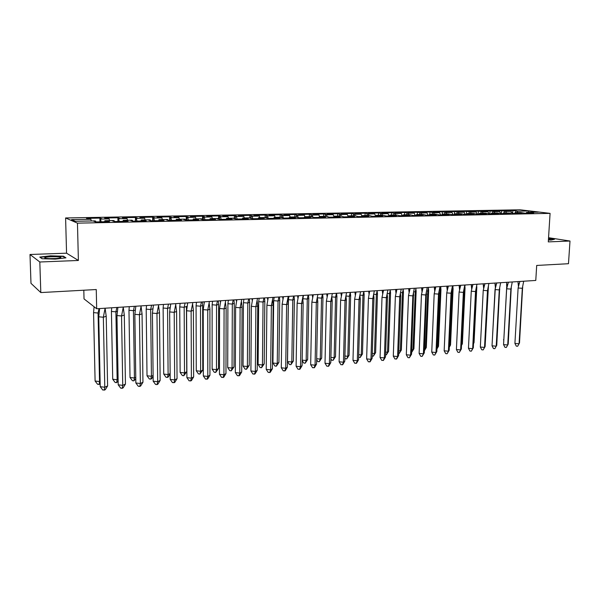 <?xml version="1.0" encoding="UTF-8"?>
<svg xmlns="http://www.w3.org/2000/svg" width="600" height="600" viewBox="0 0 600 600"><rect width="100%" height="100%" fill="white"/><g stroke="black" fill="none" stroke-linecap="round" stroke-linejoin="round"><path stroke-width="0.9" d="M78.39 260.468L66.562 253.185L30 254.49L39.818 261.998L78.39 260.468L77.46 223.155L550.08 213.368L548.287 241.89L570 241.028L548.55 237.697M570 241.028L568.477 263.707L536.692 265.447L535.778 280.44L96.675 308.752L84.023 298.897L83.812 290.22M39.818 261.998L40.807 292.567L30.983 283.343L30 254.49M66.562 253.185L65.602 217.958L520.035 209.79L550.08 213.368M77.46 223.155L65.602 217.958M510.428 213.083L503.49 212.835L502.868 213.675M101.16 221.82L100.523 219.067L99.907 218.835L101.887 218.798L100.02 218.1L86.52 218.347L90.892 219.248L71.573 219.615L75.427 221.288L95.07 220.897L93.645 221.183L95.535 221.933L109.53 221.647L104.865 220.702L113.625 220.53L112.282 220.815L114.308 221.55L128.04 221.272L123.233 220.343L131.828 220.17L132.54 220.41L130.567 220.447L132.727 221.183L146.197 220.905L141.262 219.983L149.692 219.817L150.45 220.05L148.515 220.095L150.803 220.815L164.017 220.545L158.955 219.638L167.235 219.472L168.03 219.705L166.125 219.743L168.54 220.455L181.515 220.192L176.325 219.292L184.455 219.127L185.288 219.36L183.42 219.397L185.947 220.103L198.69 219.84L193.38 218.955L201.368 218.798L202.23 219.022L200.4 219.06L203.04 219.75L215.55 219.502L210.135 218.625L217.972 218.468L218.88 218.692L217.08 218.73L219.825 219.413L232.11 219.165L226.583 218.303L234.285 218.145L235.222 218.37L233.46 218.4L236.31 219.075L248.377 218.835L242.745 217.98L250.312 217.83L251.288 218.048L249.548 218.085L252.502 218.752L264.353 218.513L258.63 217.665L266.062 217.522L267.067 217.733L265.358 217.77L268.41 218.43L280.058 218.19L274.23 217.358L281.543 217.215L282.577 217.425L280.897 217.462L284.04 218.108L295.485 217.875L289.567 217.058L296.752 216.915L297.817 217.125L296.168 217.155L299.392 217.8L310.642 217.567L304.65 216.757L311.707 216.615L312.803 216.825L311.175 216.855L314.49 217.493L325.553 217.267L319.47 216.465L326.415 216.33L329.332 217.192L340.2 216.975L334.043 216.18L340.875 216.045L343.92 216.9L354.608 216.683L348.375 215.895L355.095 215.76L358.267 216.608L368.775 216.39L362.475 215.618L369.075 215.483L372.375 216.322L382.71 216.112L376.335 215.34L382.837 215.212L386.25 216.038L396.42 215.835L389.978 215.07L396.375 214.95L399.9 215.76L409.905 215.558L403.403 214.808L409.695 214.68L413.325 215.49L423.173 215.288L416.61 214.545L422.805 214.425L426.54 215.22L436.23 215.025L429.607 214.29L435.705 214.17L439.545 214.958L449.085 214.763L442.403 214.035L448.403 213.923L452.347 214.695L461.73 214.507L455.002 213.788L460.912 213.675L464.94 214.44L474.18 214.252L467.408 213.548L473.22 213.428L477.345 214.192L486.442 214.005L479.618 213.3L485.347 213.188L489.555 213.945L498.51 213.765L491.64 213.067L497.28 212.955L501.577 213.697L510.397 213.517L503.49 212.835M100.523 219.067L109.14 218.903L109.545 220.612M119.257 221.452L118.597 218.73L117.938 218.498L119.88 218.46L117.885 217.77L104.632 218.017L109.14 218.903M118.597 218.73L127.05 218.565L127.477 220.26M137.032 221.093L136.335 218.392L135.637 218.167L137.542 218.13L135.428 217.447L122.415 217.688L127.05 218.565M136.335 218.392L144.645 218.235L145.08 219.907M154.477 220.74L153.757 218.062L153.015 217.837L154.89 217.808L152.655 217.132L139.875 217.373L144.645 218.235M153.757 218.062L161.91 217.913L162.368 219.57M171.615 220.388L170.865 217.74L170.085 217.522L171.93 217.485L169.583 216.825L157.028 217.058L161.91 217.913M170.865 217.74L178.875 217.59L179.347 219.233M188.445 220.05L187.672 217.425L186.855 217.208L188.663 217.17L186.21 216.517L173.873 216.743L178.875 217.59M187.672 217.425L195.54 217.275L196.028 218.903M204.975 219.712L204.18 217.11L203.325 216.9L205.103 216.862L202.545 216.218L190.425 216.442L195.54 217.275M204.18 217.11L211.905 216.968L212.407 218.58M221.22 219.382L220.395 216.81L219.51 216.593L221.257 216.562L218.595 215.925L206.685 216.142L211.905 216.968M220.395 216.81L227.993 216.66L228.51 218.265M237.18 219.06L236.333 216.502L235.417 216.292L237.135 216.263L234.375 215.632L222.667 215.85L227.993 216.66M236.333 216.502L243.795 216.368L244.327 217.95M252.862 218.745L252 216.21L251.048 216L252.735 215.97L249.892 215.347L238.38 215.558L243.795 216.368M252 216.21L259.335 216.075L259.882 217.642M268.275 218.4L267.397 215.917L266.415 215.715L268.08 215.685L265.14 215.07L253.822 215.272L259.335 216.075M267.397 215.917L274.612 215.782L275.168 217.343M283.388 217.98L282.532 215.632L281.528 215.43L283.155 215.4L280.132 214.792L269.01 214.995L274.612 215.782M282.532 215.632L289.627 215.498L290.197 217.042M298.252 217.575L297.42 215.355L296.385 215.153L297.99 215.123L294.885 214.522L283.942 214.725L289.627 215.498M297.42 215.355L304.395 215.22L304.972 216.75M312.728 216.81L312.06 215.077L310.995 214.875L312.57 214.853L309.39 214.252L298.627 214.455L304.395 215.22M312.06 215.077L318.915 214.95L319.507 216.465M327.112 216.458L326.452 214.808L325.365 214.612L326.918 214.583L323.655 213.99L313.065 214.185L318.915 214.95M326.452 214.808L333.202 214.68L333.907 216.435M341.257 216.112L340.612 214.538L339.502 214.343L341.032 214.312L337.695 213.735L327.278 213.923L333.202 214.68M340.612 214.538L347.25 214.41L348.082 216.428M355.178 215.775L354.548 214.275L353.407 214.08L354.915 214.058L351.51 213.48L341.257 213.667L347.25 214.41M354.548 214.275L361.08 214.155L362.032 216.405M368.888 215.49L368.257 214.02L367.095 213.825L368.572 213.803L365.1 213.233L355.013 213.42L361.08 214.155M368.257 214.02L374.678 213.892L375.705 216.255M382.388 215.22L381.743 213.765L380.565 213.577L382.02 213.548L378.48 212.985L368.55 213.165L374.678 213.892M381.743 213.765L388.065 213.645L389.107 215.978M395.67 214.958L395.018 213.51L393.817 213.322L395.25 213.3L391.65 212.745L381.877 212.925L388.065 213.645M395.018 213.51L401.243 213.397L402.3 215.715M408.75 214.702L408.09 213.263L406.868 213.083L408.278 213.053L404.61 212.505L394.995 212.685L401.243 213.397M408.09 213.263L414.217 213.15L415.283 215.452M421.62 214.447L420.952 213.022L419.715 212.843L421.103 212.812L417.375 212.272L407.903 212.445L414.217 213.15M420.952 213.022L426.99 212.91L428.07 215.19M434.295 214.2L433.62 212.782L432.36 212.603L433.725 212.58L429.945 212.04L420.623 212.212L426.99 212.91M433.62 212.782L439.56 212.67L440.655 214.935M446.775 213.952L446.092 212.55L444.817 212.37L446.16 212.347L442.327 211.815L433.14 211.98L439.56 212.67M446.092 212.55L451.942 212.438L453.045 214.68M459.067 213.705L458.377 212.317L457.08 212.138L458.408 212.115L454.522 211.59L445.47 211.755L451.942 212.438M458.377 212.317L464.138 212.205L465.255 214.433M471.173 213.472L470.467 212.085L469.162 211.913L470.467 211.89L466.53 211.365L457.612 211.53L464.138 212.205M470.467 212.085L476.145 211.98L477.27 214.178M483.09 213.233L482.385 211.86L481.058 211.688L482.347 211.665L478.365 211.147L469.582 211.312L476.145 211.98M482.385 211.86L487.98 211.755L489.075 213.877M494.835 213L494.123 211.642L492.78 211.47L494.048 211.447L490.02 210.938L481.365 211.095L487.98 211.755M494.123 211.642L499.635 211.538L500.715 213.585M506.408 212.775L505.688 211.425L504.33 211.252L505.582 211.23L501.51 210.728L492.982 210.885L499.635 211.538M505.688 211.425L511.118 211.32L512.183 213.3M517.808 212.55L517.088 211.208L515.715 211.042L516.945 211.02L512.827 210.517L504.428 210.675L511.118 211.32M517.088 211.208L528.675 210.99L538.335 212.145L526.65 212.377L526.013 213.202M510.442 212.895L513.42 213.458L522.112 213.285L515.153 212.603L520.627 212.49L525.082 213.225L533.64 213.053L526.65 212.377M104.865 220.702L104.625 221.752M123.233 220.343L122.97 221.377M141.262 219.983L140.97 221.01M158.955 219.638L158.648 220.65M176.325 219.292L175.995 220.305M193.38 218.955L193.035 219.952M210.135 218.625L209.767 219.615M226.583 218.303L226.2 219.285M242.745 217.98L242.347 218.955M258.63 217.665L258.21 218.632M274.23 217.358L273.803 218.317M289.567 217.058L289.125 218.01M304.65 216.757L304.185 217.702M319.47 216.465L318.998 217.403M334.043 216.18L333.555 217.11M348.375 215.895L347.873 216.817M362.475 215.618L361.957 216.532M376.335 215.34L375.81 216.248M389.978 215.07L389.445 215.97M403.403 214.808L402.855 215.7M416.61 214.545L416.048 215.43M429.607 214.29L429.037 215.167M442.403 214.035L441.825 214.913M455.002 213.788L454.41 214.657M467.408 213.548L466.808 214.403M479.618 213.3L479.01 214.155M491.64 213.067L491.025 213.915M515.153 212.603L514.523 213.435M528.435 212.34L528.675 210.99M96.675 308.752L96.262 289.538L40.807 292.567M90.892 219.248L91.275 220.972M512.67 213.368L512.827 210.517M515.625 212.595L515.715 211.042M528.03 213.165L528.067 212.55M529.275 213.135L529.312 212.52M501.345 213.667L501.51 210.728M489.862 213.938L490.02 210.938M478.215 214.17L478.365 211.147M466.388 214.41L466.53 211.365M454.38 214.657L454.522 211.59M442.222 214.32L442.327 211.815M429.855 214.282L429.945 212.04M417.293 214.53L417.375 212.272M404.528 214.785L404.61 212.505M391.567 215.04L391.65 212.745M378.405 215.303L378.48 212.985M365.032 215.565L365.1 213.233M351.442 215.835L351.51 213.48M337.635 216.105L337.695 213.735M323.603 216.382L323.655 213.99M309.345 216.667L309.39 214.252M294.847 216.952L294.885 214.522M280.103 217.245L280.132 214.792M265.118 217.538L265.14 215.07M249.87 217.837L249.892 215.347M234.368 218.167L234.375 215.632M218.595 218.625L218.595 215.925M202.553 219.623L202.545 216.218M186.225 220.095L186.21 216.517M169.613 220.433L169.583 216.825M152.7 220.778L152.655 217.132M135.48 221.123L135.428 217.447M117.953 221.483L117.885 217.77M100.035 218.835L100.02 218.1M504.248 212.82L504.33 211.252M516.525 213.397L516.562 212.775M517.785 213.368L517.822 212.752M95.707 221.933L95.692 221.145M99.968 221.843L99.907 218.835M105.532 221.73L105.51 220.95M107.55 221.692L107.535 220.905M114.308 221.55L114.292 220.77M117.99 221.475L117.938 218.498M123.938 221.355L123.922 220.583M125.925 221.317L125.91 220.538M132.547 221.123L132.54 220.41M135.675 221.123L135.637 218.167M142.005 220.987L141.998 220.222M143.955 220.95L143.94 220.185M150.458 220.702L150.45 220.05M153.045 220.77L153.015 217.837M159.735 220.635L159.727 219.87M161.648 220.59L161.64 219.833M168.03 220.305L168.03 219.705M170.108 220.417L170.085 217.522M177.142 220.275L177.135 219.525M179.025 220.237L179.017 219.487M185.288 219.915L185.288 219.36M186.863 220.08L186.855 217.208M194.235 219.93L194.235 219.18M196.08 219.892L196.08 219.15M202.237 219.54L202.23 219.022M203.333 219.75L203.325 216.9M211.02 219.593L211.02 218.85M212.827 219.555L212.827 218.812M218.88 219.18L218.88 218.692M219.51 219.33L219.51 216.593M227.505 219.255L227.505 218.52M229.282 219.218L229.282 218.483M235.222 218.82L235.222 218.37M235.403 218.865L235.417 216.292M243.697 218.933L243.705 218.197M245.445 218.895L245.452 218.167M251.28 218.475L251.288 218.048M251.032 217.995L251.048 216M259.605 218.603L259.612 217.882M261.322 218.572L261.33 217.853M267.06 218.138L267.067 217.733M266.4 217.59L266.415 215.715M275.243 218.288L275.25 217.575M276.93 218.257L276.938 217.538M282.57 217.808L282.577 217.425M281.505 217.215L281.528 215.43M290.61 217.98L290.618 217.267M292.267 217.942L292.275 217.237M296.355 216.923L296.385 215.153M305.707 217.673L305.722 216.968M307.343 217.635L307.358 216.938M310.965 216.63L310.995 214.875M320.558 217.373L320.572 216.675M322.163 217.335L322.178 216.638M325.327 216.353L325.365 214.612M335.16 217.072L335.175 216.382M336.735 217.042L336.75 216.353M339.465 216.067L339.502 214.343M349.515 216.78L349.53 216.097M351.06 216.75L351.082 216.067M353.362 215.798L353.407 214.08M363.63 216.495L363.653 215.812M365.153 216.465L365.175 215.782M367.05 215.528L367.095 213.825M377.52 216.218L377.543 215.542M379.02 216.188L379.043 215.513M380.513 215.257L380.565 213.577M391.185 215.94L391.207 215.265M392.655 215.91L392.678 215.235M393.765 214.995L393.817 213.322M404.625 215.663L404.647 215.002M406.072 215.632L406.103 214.972M406.808 214.74L406.868 213.083M417.855 215.4L417.877 214.74M419.28 215.37L419.303 214.71M419.647 214.485L419.715 212.843M430.868 215.13L430.897 214.478M432.278 215.108L432.3 214.447M432.293 214.237L432.36 212.603M443.685 214.875L443.707 214.222M445.065 214.845L445.095 214.2M444.743 213.99L444.817 212.37M456.3 214.62L456.322 213.975M457.658 214.59L457.688 213.945M457.005 213.75L457.08 212.138M468.713 214.365L468.743 213.728M470.055 214.335L470.085 213.697M469.08 213.51L469.162 211.913M480.945 214.118L480.975 213.48M482.265 214.087L482.295 213.458M480.982 213.278L481.058 211.688M492.982 213.87L493.02 213.248M494.287 213.847L494.317 213.218M492.697 213.045L492.78 211.47M504.84 213.63L504.877 213.007M506.123 213.608L506.16 212.985M548.408 240L551.107 240.075L554.475 239.28L548.513 238.35M65.948 257.827L63.398 256.2L50.475 255.825L39.765 257.077L42.03 258.735L55.282 259.118L65.948 257.827M63.412 256.68L63.398 256.2M522.653 286.897L519.502 342.952L517.658 346.245L516.278 346.118L514.912 343.425L518.115 288.007L519.045 284.377L518.1 283.118L518.452 286.62M518.018 281.58L518.1 283.118M522.743 287.692L522.315 288.3L519.067 343.793L514.912 343.425M519.908 281.46L519.045 284.377M523.695 281.212L522.315 288.3L518.115 288.007M506.79 285.248L503.827 339.72M503.505 339.69L503.798 340.26M506.535 285.225L506.857 283.868M548.423 239.798L550.342 239.452L548.475 238.95M548.498 238.567L553.905 239.415M60.495 257.91L60.885 257.43C60.18 256.447 47.737 256.47 45.225 257.468C44.303 257.812 44.625 258.112 46.185 258.382C51.75 258.907 56.52 258.75 60.495 257.91M56.64 258.517L49.117 258.645M42.105 258.743L40.178 257.325L50.55 256.11L63.082 256.47L65.31 257.903M511.252 287.528L508.207 344.13L506.332 347.445L504.945 347.325L503.558 344.61L506.662 288.795L507.638 284.94L506.662 283.657L507.022 287.25M506.588 282.322L506.662 283.657M511.357 288.472L510.877 289.095L507.72 344.985L508.207 344.13M503.558 344.61L507.72 344.985L506.332 347.445M508.44 282.202L507.638 284.94M512.265 281.955L510.877 289.095L506.662 288.795M499.68 288.157L496.755 345.322L494.842 348.668L493.447 348.54L492.03 345.817L495.037 289.597L496.058 285.502L495.053 284.205L495.428 287.888M494.985 283.065L495.053 284.205M499.8 289.267L499.268 289.89L496.215 346.192L496.755 345.322M492.03 345.817L496.215 346.192L494.842 348.668M496.793 282.952L496.058 285.502M500.662 282.697L499.268 289.89L495.037 289.597M487.928 288.803L485.123 346.538L483.18 349.913L481.785 349.785L480.33 347.04L483.232 290.407L484.298 286.072L483.27 284.752L483.66 288.532M483.21 283.83L483.27 284.752M488.07 290.07L487.478 290.707L484.53 347.415L485.123 346.538M480.33 347.04L484.53 347.415L483.18 349.913M484.972 283.71L484.298 286.072M488.888 283.462L487.478 290.707L483.232 290.407M476.002 289.447L473.325 347.767L471.338 351.173L469.935 351.038L468.457 348.278L471.255 291.225L472.365 286.65L471.3 285.308L471.705 289.185M471.255 284.595L471.3 285.308M476.16 290.888L475.515 291.532L472.673 348.66L473.325 347.767M468.457 348.278L472.673 348.66L471.338 351.173M472.972 284.49L472.365 286.65M476.933 284.235L475.515 291.532L471.255 291.225M463.89 290.1L461.34 349.02L459.322 352.447L457.912 352.32L456.405 349.538L459.09 292.065L460.245 287.235L459.158 285.87L459.577 289.845M459.12 285.382L459.158 285.87M464.07 291.72L463.365 292.373L460.627 349.92L461.34 349.02M456.405 349.538L460.627 349.92L459.322 352.447M460.793 285.27L460.245 287.235M464.798 285.015L463.365 292.373L459.09 292.065M495.495 284.707L492.293 340.83M487.658 290.513L487.695 289.815M485.377 341.752L488.415 286.433M483.705 286.74L483.967 285.577M472.26 286.485L472.013 287.978M476.025 291.03L476.138 288.825M473.543 343.335L474.037 342.675L476.812 287.197L476.377 287.625M476.985 284.228L476.812 285.097M473.535 343.567L474.037 342.675M476.678 285.938L476.812 287.197M461.55 344.7L464.205 288.585M461.52 345.353L462.368 343.86L461.535 344.993M462.368 343.86L465.045 287.978L464.355 288.6L465.158 284.993M464.873 286.403L465.045 287.978M449.377 345.885L449.783 345.923L452.347 289.403L451.882 289.365M449.325 347.16L450.525 345.053L449.34 346.8M450.525 345.053L453.09 288.772L452.347 289.403L453.158 285.765M452.903 287.025L453.09 288.772M451.597 290.76L449.183 350.288L447.12 353.745L445.71 353.61L444.165 350.812L446.737 292.913L447.938 287.82L446.812 286.433L447.255 290.513M451.8 292.56L451.028 293.22L448.41 351.202L449.183 350.288M444.165 350.812L448.41 351.202L447.12 353.745M448.418 286.072L447.938 287.82M452.467 285.81L451.028 293.22L446.737 292.913M437.025 347.093L437.7 347.153L440.16 290.212L439.365 290.153M436.942 348.998L438.51 346.267L436.957 348.66M438.51 346.267L440.963 289.575L440.16 290.212L440.978 286.553M440.752 287.647L440.963 289.575M439.11 291.428L436.83 351.577L434.73 355.065L433.312 354.93L431.745 352.11L434.19 293.775L435.435 288.413L434.287 287.01L434.737 291.18M439.335 293.423L438.502 294.09L435.998 352.507L436.83 351.577M431.745 352.11L435.998 352.507L434.73 355.065M435.855 286.882L435.435 288.413M439.95 286.62L438.502 294.09L434.19 293.775M424.478 348.308L425.445 348.397L427.785 291.038L426.66 290.955M424.38 350.76L426.308 347.505L424.388 350.587M426.308 347.505L428.647 290.392L427.785 291.038L428.603 287.347M428.415 288.278L428.647 290.392M426.428 292.103L424.298 352.882L422.153 356.4L420.728 356.265L419.123 353.423L421.455 294.645L422.737 289.013L421.755 287.79M421.575 287.805L422.033 291.862M426.675 294.285L425.775 294.968L423.397 353.827L424.298 352.882M419.123 353.423L423.397 353.827L422.153 356.4M423.09 287.707L422.737 289.013M427.237 287.438L425.775 294.968L421.455 294.645M411.743 349.545L412.995 349.665L415.215 291.877L413.745 291.772M411.803 352.2L413.925 348.757L411.638 352.185M413.925 348.757L416.145 291.225L415.215 291.877L416.04 288.157M415.89 288.915L416.145 291.225M413.543 292.778L411.562 354.218L409.373 357.757L407.947 357.623L406.312 354.765L408.51 295.538L409.838 289.62L409.05 288.608M408.66 288.638L409.118 292.545M413.812 295.17L412.845 295.86L410.595 355.17L411.562 354.218M406.312 354.765L410.595 355.17L409.373 357.757M410.123 288.54L409.838 289.62M414.322 288.27L412.845 295.86L408.51 295.538M398.798 350.805L400.357 350.947L402.457 292.725L400.627 292.59M399.188 353.505L401.355 350.032L399.188 353.505L398.7 353.452M401.355 350.032L403.455 292.065L402.457 292.725L403.29 288.983M403.178 289.553L403.455 292.065M400.455 293.468L400.755 296.07L398.625 355.56L396.743 358.815L394.965 359.002L393.293 356.123L395.362 296.438L396.735 290.235L396.135 289.44M395.55 289.478L396 293.243M400.755 296.07L399.713 296.767L397.59 356.535L398.625 355.56M393.293 356.123L397.59 356.535L396.397 359.138M396.952 289.388L396.735 290.235M401.205 289.118L399.713 296.767L395.362 296.438M385.65 352.08L387.525 352.252L389.498 293.595L387.3 293.43M386.377 354.825L388.59 351.322L387.525 352.252L386.377 354.825L385.56 354.743M388.59 351.322L390.562 292.92L389.498 293.595L390.33 289.815M390.255 290.205L390.562 292.92M387.158 294.165L387.48 296.978L385.493 356.933L383.587 360.21L381.78 360.405L380.07 357.502L382.005 297.353L383.415 290.858L382.995 290.288M382.222 290.34L382.673 293.94M387.48 296.978L386.37 297.69L384.382 357.915L385.493 356.933M380.07 357.502L384.382 357.915L383.212 360.54M383.572 290.25L383.415 290.858M387.87 289.972L386.37 297.69L382.005 297.353M372.293 353.37L374.49 353.58L376.335 294.472L373.755 294.278M373.373 356.168L375.623 352.635L374.49 353.58L373.373 356.168L372.21 356.055M375.623 352.635L377.468 293.79L376.335 294.472L377.175 290.663M377.138 290.858L377.468 293.79M373.642 294.862L373.995 297.907L372.142 358.327L370.215 361.627L368.385 361.822L366.638 358.905L368.43 298.29L369.638 291.15M368.685 291.21L369.127 294.653M373.995 297.907L372.81 298.62L370.965 359.325L372.142 358.327M366.638 358.905L370.965 359.325L369.817 361.965M374.325 290.85L372.81 298.62L368.43 298.29M358.725 354.683L361.252 354.923L362.962 295.365L359.993 295.14M360.165 357.525L362.46 353.97L361.252 354.923L360.165 357.525L358.65 357.218M362.46 353.97L364.163 294.675L362.962 295.365L363.803 291.525M363.81 291.525L364.163 294.675M359.91 295.575L360.293 298.845L358.582 359.745L356.632 363.075L354.765 363.27L352.987 360.33L354.638 299.235L356.055 292.028M354.923 292.103L355.358 295.373M360.293 298.845L359.032 299.572L357.33 360.757L358.582 359.745M352.987 360.33L357.33 360.757L356.212 363.413M360.555 291.735L359.032 299.572L354.638 299.235M344.933 356.01L347.812 356.295L349.373 296.272L346.005 296.01M346.74 358.913L349.08 355.32L347.812 356.295L346.74 358.913L345.33 358.77L344.88 358.035M349.08 355.32L350.655 295.575L349.373 296.272L350.22 292.403M350.295 292.395L350.655 295.575M345.952 296.295L346.365 299.805L344.798 361.178L342.825 364.538L340.935 364.74L339.112 361.778L340.612 300.195L342.097 292.928M340.935 293.002L341.362 296.1M346.365 299.805L345.022 300.54L343.47 362.212L344.798 361.178M339.112 361.778L343.47 362.212L342.382 364.882M346.56 292.642L345.022 300.54L340.612 300.195M331.192 299.752L331.155 301.327M330.915 357.36L334.147 357.683L335.565 297.188L331.785 296.903M333.112 360.315L335.498 356.692L334.147 357.683L333.112 360.315L331.695 360.18L330.877 358.86M335.498 356.692L336.923 296.483L335.565 297.188L336.42 293.295M336.562 293.288L336.923 296.483M331.763 297.015L332.205 300.772L330.795 362.64L328.8 366.03L326.873 366.233L325.013 363.248L326.362 301.178L327.817 293.85M326.715 293.918L327.127 296.835M332.205 300.772L330.788 301.522L329.385 363.69L330.795 362.64M325.013 363.248L329.385 363.69L328.327 366.382M332.332 293.558L330.788 301.522L326.362 301.178M316.665 358.733L320.265 359.093L321.532 298.125L317.34 297.803M319.26 361.748L321.69 358.095L320.265 359.093L319.26 361.748L317.835 361.605L316.642 359.7M321.69 358.095L322.972 297.405L321.532 298.125L322.395 294.195M322.605 294.188L322.972 297.405M317.332 297.75L317.812 301.763L316.56 364.125L314.543 367.545L312.585 367.748L310.68 364.74L311.865 302.168L313.29 294.788M312.263 294.847L312.66 297.577M317.812 301.763L316.305 302.528L315.067 365.19L316.56 364.125M310.68 364.74L315.067 365.19L314.04 367.897M317.873 294.487L316.305 302.528L311.865 302.168M302.183 360.127L306.165 360.525L307.275 299.077L302.94 298.74L302.91 300.353M305.183 363.202L307.665 359.513L306.165 360.525L305.183 363.202L303.757 363.053L302.175 360.555M307.665 359.513L308.79 298.35L307.275 299.077L308.138 295.118M302.94 298.74L303.472 295.418M308.423 295.095L308.79 298.35M302.663 298.493L303.173 302.767L302.085 365.64L300.045 369.082L298.05 369.293L296.108 366.263L297.127 303.18L298.522 295.74M297.57 295.8L297.952 298.327M303.173 302.767L301.582 303.54L300.51 366.712L302.085 365.64M296.108 366.263L300.51 366.712L299.513 369.442M303.157 295.44L301.582 303.54L297.127 303.18M288.428 299.7L287.528 361.553L291.825 361.987L292.778 300.045L288.428 299.7L288.945 296.355M290.88 364.673L293.415 360.952L291.825 361.987L290.88 364.673L289.447 364.53L287.528 361.553M293.415 360.952L294.375 299.303L292.778 300.045L293.647 296.048M294.015 296.025L294.375 299.303M287.737 299.243L288.285 303.788L287.37 367.178L285.3 370.65L283.282 370.86L281.295 367.808L282.142 304.215L283.5 296.707M282.623 296.76L282.983 299.093M288.285 303.788L286.612 304.575L285.705 368.265L287.37 367.178M281.295 367.808L285.705 368.265L284.745 371.017M288.202 296.4L286.612 304.575L282.142 304.215M273.675 300.683L272.947 363.022L277.252 363.465L278.04 301.028L273.675 300.683L274.178 297.308M276.337 366.173L278.925 362.423L277.252 363.465L276.337 366.173L274.905 366.022L272.947 363.022M278.925 362.423L279.728 300.278L278.04 301.028L278.918 297M279.36 296.97L279.728 300.278M272.558 300.007L273.15 304.83L272.407 368.737L270.315 372.24L268.26 372.457L266.228 369.382L266.903 305.257L268.222 297.69M267.42 297.743L267.757 299.865M273.15 304.83L271.38 305.625L270.653 369.847L272.407 368.737M266.228 369.382L270.653 369.847L269.73 372.615M272.985 297.382L271.38 305.625L266.903 305.257M258.675 301.673L258.12 364.522L262.44 364.972L263.048 302.025L258.675 301.673L259.163 298.275M261.555 367.702L264.195 363.907L262.44 364.972L261.555 367.702L260.115 367.545L258.12 364.522M264.195 363.907L264.825 301.267L263.048 302.025L263.94 297.968M264.457 297.93L264.825 301.267M257.123 300.772L257.752 305.888L257.19 370.327L255.067 373.86L252.975 374.077L250.905 370.98L251.392 306.322L252.683 298.695M251.955 298.74L252.27 300.645M257.752 305.888L255.885 306.697L255.345 371.452L257.19 370.327M250.905 370.98L255.345 371.452L254.452 374.235M257.505 298.38L255.885 306.697L251.392 306.322M243.428 302.685L243.045 366.053L247.373 366.51L247.808 303.045L243.428 302.685L243.892 299.257M246.525 369.248L249.225 365.43L247.373 366.51L246.525 369.248L245.085 369.097L243.045 366.053M249.225 365.43L249.675 302.272L247.808 303.045L248.7 298.95M249.308 298.913L249.675 302.272M241.41 301.553L242.085 306.96L241.71 371.94L239.565 375.502L237.435 375.728L235.32 372.608L235.612 307.403L236.865 299.715M236.22 299.752L236.513 301.44M242.085 306.96L240.12 307.785L239.767 373.087L241.71 371.94M235.32 372.608L239.767 373.087L238.913 375.892M241.755 299.4L240.12 307.785L235.612 307.403M227.91 303.712L227.715 367.605L232.058 368.062L232.312 304.08L227.91 303.712L228.36 300.263M231.248 370.822L234 366.968L232.058 368.062L231.248 370.822L229.8 370.673L227.715 367.605M234 366.968L234.27 303.293L232.312 304.08L233.205 299.947M233.903 299.903L234.27 303.293M225.42 302.34L226.14 308.055L225.96 373.582L223.792 377.183L221.625 377.407L219.458 374.265L219.555 308.505L220.77 300.75M220.215 300.788L220.47 302.243M226.14 308.055L224.077 308.888L223.92 374.745L225.96 373.582M219.458 374.265L223.92 374.745L223.11 377.572M225.728 300.435L224.077 308.888L219.555 308.505M212.13 304.763L212.123 369.18L216.48 369.645L216.54 305.13L212.13 304.763L212.558 301.282M215.708 372.428L218.513 368.535L216.48 369.645L215.708 372.428L214.26 372.27L212.123 369.18M218.513 368.535L218.603 304.335L216.54 305.13L217.447 300.968M218.228 300.915L218.603 304.335M209.153 303.135L209.917 309.173L209.94 375.255L207.743 378.885L205.538 379.118L203.325 375.945L203.22 309.63L204.39 301.808M203.925 301.837L204.142 303.053M209.917 309.173L207.75 310.02L207.795 376.44L209.94 375.255M203.325 375.945L207.795 376.44L207.022 379.282M209.415 301.485L207.75 310.02L203.22 309.63M196.072 305.827L196.267 370.785L200.632 371.257L200.498 306.202L196.072 305.827L196.485 302.317M199.897 374.062L202.77 370.125L200.632 371.257L199.897 374.062L198.45 373.897L196.267 370.785M202.77 370.125L202.657 305.392L200.498 306.202L201.405 302.002M202.29 301.942L202.657 305.392M192.593 303.945L193.403 310.305L193.635 376.957L191.407 380.618L189.165 380.858L186.9 377.663L186.585 310.77L187.71 302.88M187.335 302.91L187.523 303.877M193.403 310.305L191.13 311.168L191.385 378.157L193.635 376.957M186.9 377.663L191.385 378.157L190.657 381.022M192.81 302.558L191.13 311.168L186.585 310.77M179.738 306.915L180.135 372.42L184.515 372.9L184.17 307.29L179.738 306.915L180.127 303.375M183.817 375.72L186.75 371.745L184.515 372.9L183.817 375.72L182.363 375.555L180.135 372.42M186.75 371.745L186.435 306.465L184.17 307.29L185.093 303.053M175.725 304.763L176.595 311.46L177.045 378.69L174.788 382.38L172.5 382.627L170.19 379.403L169.65 311.933L170.738 303.975M170.46 303.998L170.595 304.718M176.595 311.46L174.21 312.337L174.683 379.913L177.045 378.69M170.19 379.403L174.683 379.913L174 382.8M175.905 303.645L174.21 312.337L169.65 311.933M163.118 308.017L163.725 374.077L168.113 374.565L167.558 308.4L163.118 308.017L163.477 304.447M170.137 373.553L168.113 374.565L167.46 377.407L165.998 377.243L163.725 374.077M169.942 308.903L169.935 307.56L167.558 308.4L168.48 304.125M170.145 373.905L168.24 377.01L167.46 377.407M158.558 305.595L159.48 312.63L160.148 380.452L157.868 384.18L157.042 384.6L155.542 384.428L153.172 381.18L152.407 313.118L153.45 305.093M153.27 305.108L153.36 305.565M159.48 312.63L156.975 313.522L157.68 381.697L160.148 380.452M153.172 381.18L157.68 381.697L157.042 384.6M158.685 304.755L156.975 313.522L152.407 313.118M146.197 309.135L147.023 375.772L151.425 376.267L150.653 309.525L146.197 309.135L146.535 305.535M153.105 375.442L151.425 376.267L150.81 379.125L149.347 378.96L147.023 375.772M152.843 308.775L150.653 309.525L151.583 305.212M153.12 376.298L151.627 378.72L150.81 379.125M141.067 306.442L142.05 313.83L142.95 382.245L140.64 386.01L139.778 386.438L138.27 386.257L135.847 382.987L134.85 314.325L135.84 306.225M142.05 313.83L139.425 314.737L140.37 383.513L142.95 382.245M135.847 382.987L140.37 383.513L139.778 386.438M141.157 305.888L139.425 314.737L134.85 314.325M128.97 310.282L130.02 377.49L134.43 377.993L133.433 310.673L128.97 310.282L129.285 306.653M135.765 377.362L134.43 377.993L133.868 380.873L132.405 380.7L130.02 377.49M135.24 310.08L133.433 310.673L134.37 306.322M135.788 378.743L133.868 380.873M123.255 307.298L124.297 315.053L125.445 384.075L123.097 387.87L122.19 388.305L120.683 388.125L118.208 384.825L116.962 315.555L117.907 307.388M124.297 315.053L121.552 315.968L122.738 385.357L125.445 384.075M118.208 384.825L122.738 385.357L122.19 388.305M123.3 307.035L121.552 315.968L116.962 315.555M111.427 311.445L112.718 379.237L117.142 379.748L115.905 311.843L111.427 311.445L111.72 307.785M118.11 379.305L117.142 379.748L116.625 382.65L115.155 382.478L112.718 379.237M117.308 311.392L115.905 311.843L116.85 307.455M118.14 381.225L116.625 382.65M106.215 316.29L103.343 317.228L105.105 308.212L106.215 316.29L107.61 385.935L105.233 389.768L102.773 390.03L100.238 386.7L98.745 316.8L99.63 308.565M98.745 316.8L103.343 317.228L104.782 387.24L107.61 385.935M100.238 386.7L104.782 387.24L104.288 390.21M93.57 312.63L95.1 381.022L99.532 381.54L98.062 313.035L93.57 312.63L94.095 306.743M100.125 381.278L99.532 381.54L99.067 384.457L97.59 384.285L95.1 381.022M99.007 308.603L98.062 313.035M100.177 383.752L99.067 384.457M549.945 239.647L550.342 239.452M59.745 258.112L60.885 257.43"/></g></svg>
